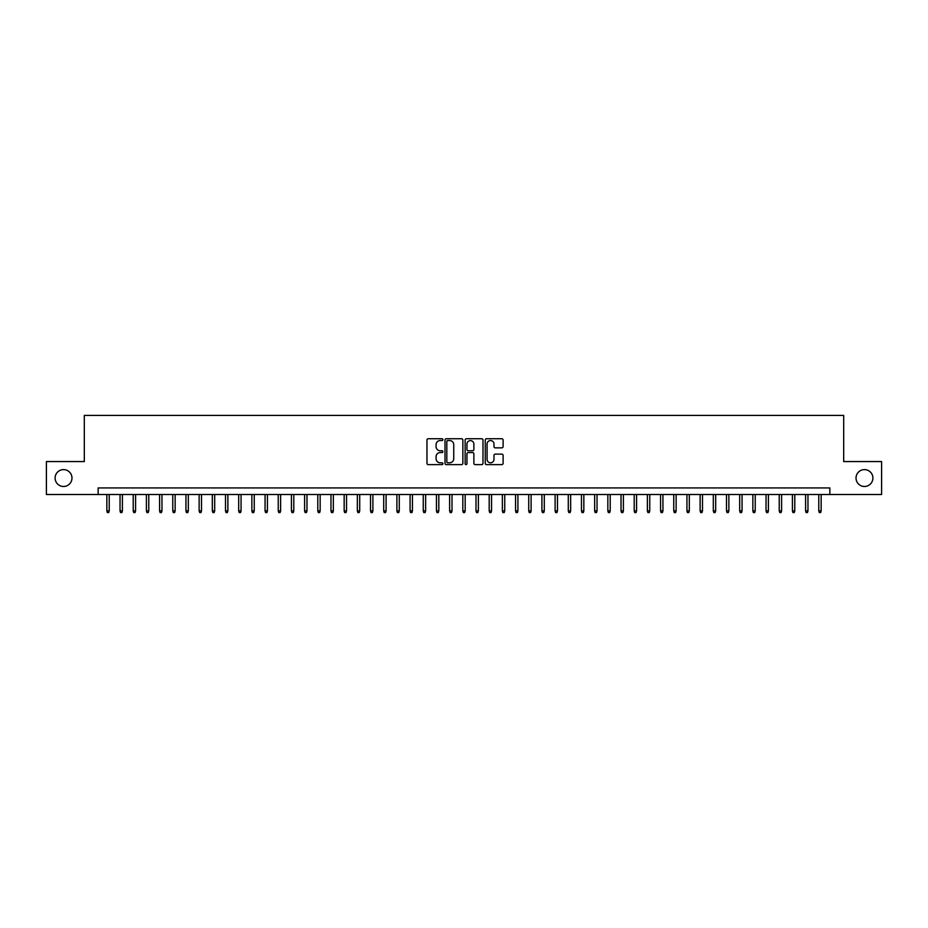 <?xml version="1.0" encoding="UTF-8"?>
<svg xmlns="http://www.w3.org/2000/svg" width="928" height="928" viewBox="0 0 928 928"><rect width="100%" height="100%" fill="white"/><g stroke="black" fill="none" stroke-linecap="round" stroke-linejoin="round"><path stroke-width="1.39" d="M442.911 439.64A0.905 0.905 0 0 0 441.995 438.735L428.249 438.735A1.299 1.299 0 0 0 426.961 440.023L426.961 463.316A1.299 1.299 0 0 0 428.249 464.615L441.995 464.615A0.905 0.905 0 0 0 442.911 463.71A0.905 0.905 0 0 0 441.995 462.805L440.22 462.805A4.141 4.141 0 0 1 436.079 458.664L436.079 456.715A4.141 4.141 0 0 1 440.22 452.574L441.995 452.574A0.905 0.905 0 0 0 442.911 451.669A0.905 0.905 0 0 0 441.995 450.764L440.22 450.764A4.141 4.141 0 0 1 436.079 446.623L436.079 444.686A4.141 4.141 0 0 1 440.22 440.545L441.995 440.545A0.905 0.905 0 0 0 442.911 439.64M856.022 478.036A8.433 8.433 0 0 0 864.455 486.481A8.433 8.433 0 0 0 872.9 478.036A8.433 8.433 0 0 0 864.455 469.603A8.433 8.433 0 0 0 856.022 478.036M55.1 478.036A8.433 8.433 0 0 0 63.545 486.481A8.433 8.433 0 0 0 71.978 478.036A8.433 8.433 0 0 0 63.545 469.603A8.433 8.433 0 0 0 55.1 478.036M501.816 447.853A1.299 1.299 0 0 0 503.115 446.565L503.115 440.023A1.299 1.299 0 0 0 501.816 438.735L486.55 438.735A1.299 1.299 0 0 0 485.251 440.023L485.251 463.316A1.299 1.299 0 0 0 486.55 464.615L501.816 464.615A1.299 1.299 0 0 0 503.115 463.316L503.115 455.428A1.299 1.299 0 0 0 501.816 454.128L495.285 454.128A1.299 1.299 0 0 0 493.986 455.428L493.986 459.337A3.457 3.457 0 0 1 490.529 462.805A3.457 3.457 0 0 1 487.072 459.337L487.072 444.002A3.457 3.457 0 0 1 490.529 440.545A3.457 3.457 0 0 1 493.986 444.002L493.986 446.565A1.299 1.299 0 0 0 495.285 447.853L501.816 447.853M98.148 494.52L46.4 494.52L46.4 461.564L84.309 461.564L84.309 415.419L843.691 415.419L843.691 461.564L881.6 461.564L881.6 494.52L829.852 494.52L829.852 487.931L98.148 487.931L98.148 494.52L829.852 494.52M462.863 440.023A1.299 1.299 0 0 0 461.576 438.735L446.298 438.735A1.299 1.299 0 0 0 445.011 440.023L445.011 463.316A1.299 1.299 0 0 0 446.298 464.615L461.576 464.615A1.299 1.299 0 0 0 462.863 463.316L462.863 440.023M466.424 438.735L481.702 438.735A1.299 1.299 0 0 1 482.989 440.023L482.989 463.316A1.299 1.299 0 0 1 481.702 464.615L475.159 464.615A1.299 1.299 0 0 1 473.872 463.316L473.872 453.873A1.299 1.299 0 0 0 472.572 452.574L468.234 452.574A1.299 1.299 0 0 0 466.946 453.873L466.946 463.71A0.905 0.905 0 0 1 466.042 464.615A0.905 0.905 0 0 1 465.137 463.71L465.137 440.023A1.299 1.299 0 0 1 466.424 438.735M447.725 440.545A0.905 0.905 0 0 0 446.82 441.45L446.82 461.9A0.905 0.905 0 0 0 447.725 462.805L449.604 462.805A4.141 4.141 0 0 0 453.746 458.664L453.746 444.686A4.141 4.141 0 0 0 449.604 440.545L447.725 440.545M473.872 444.071A3.457 3.457 0 0 0 470.403 440.614A3.457 3.457 0 0 0 466.946 444.071L466.946 449.477A1.299 1.299 0 0 0 468.234 450.764L472.572 450.764A1.299 1.299 0 0 0 473.872 449.477L473.872 444.071M109.226 510.864L108.692 512.581L107.381 512.581L106.848 510.864L109.226 510.864L109.226 494.52M106.848 510.864L106.848 494.52M122.403 510.864L121.881 512.581L120.559 512.581L120.037 510.864L122.403 510.864L122.403 494.52M120.037 510.864L120.037 494.52M135.592 510.864L135.059 512.581L133.748 512.581L133.214 510.864L135.592 510.864L135.592 494.52M133.214 510.864L133.214 494.52M148.77 510.864L148.248 512.581L146.926 512.581L146.404 510.864L148.77 510.864L148.77 494.52M146.404 510.864L146.404 494.52M161.959 510.864L161.426 512.581L160.115 512.581L159.581 510.864L161.959 510.864L161.959 494.52M159.581 510.864L159.581 494.52M175.137 510.864L174.615 512.581L173.292 512.581L172.77 510.864L175.137 510.864L175.137 494.52M172.77 510.864L172.77 494.52M188.326 510.864L187.792 512.581L186.482 512.581L185.948 510.864L188.326 510.864L188.326 494.52M185.948 510.864L185.948 494.52M201.504 510.864L200.982 512.581L199.659 512.581L199.137 510.864L201.504 510.864L201.504 494.52M199.137 510.864L199.137 494.52M214.693 510.864L214.171 512.581L212.848 512.581L212.315 510.864L214.693 510.864L214.693 494.52M212.315 510.864L212.315 494.52M227.882 510.864L227.348 512.581L226.026 512.581L225.504 510.864L227.882 510.864L227.882 494.52M225.504 510.864L225.504 494.52M241.06 510.864L240.538 512.581L239.215 512.581L238.682 510.864L241.06 510.864L241.06 494.52M238.682 510.864L238.682 494.52M254.249 510.864L253.715 512.581L252.393 512.581L251.871 510.864L254.249 510.864L254.249 494.52M251.871 510.864L251.871 494.52M267.426 510.864L266.904 512.581L265.582 512.581L265.06 510.864L267.426 510.864L267.426 494.52M265.06 510.864L265.06 494.52M280.616 510.864L280.082 512.581L278.771 512.581L278.238 510.864L280.616 510.864L280.616 494.52M278.238 510.864L278.238 494.52M293.793 510.864L293.271 512.581L291.949 512.581L291.427 510.864L293.793 510.864L293.793 494.52M291.427 510.864L291.427 494.52M306.982 510.864L306.449 512.581L305.138 512.581L304.604 510.864L306.982 510.864L306.982 494.52M304.604 510.864L304.604 494.52M320.16 510.864L319.638 512.581L318.316 512.581L317.794 510.864L320.16 510.864L320.16 494.52M317.794 510.864L317.794 494.52M333.349 510.864L332.816 512.581L331.505 512.581L330.971 510.864L333.349 510.864L333.349 494.52M330.971 510.864L330.971 494.52M346.527 510.864L346.005 512.581L344.682 512.581L344.16 510.864L346.527 510.864L346.527 494.52M344.16 510.864L344.16 494.52M359.716 510.864L359.182 512.581L357.872 512.581L357.338 510.864L359.716 510.864L359.716 494.52M357.338 510.864L357.338 494.52M372.894 510.864L372.372 512.581L371.049 512.581L370.527 510.864L372.894 510.864L372.894 494.52M370.527 510.864L370.527 494.52M386.083 510.864L385.561 512.581L384.238 512.581L383.705 510.864L386.083 510.864L386.083 494.52M383.705 510.864L383.705 494.52M399.272 510.864L398.738 512.581L397.416 512.581L396.894 510.864L399.272 510.864L399.272 494.52M396.894 510.864L396.894 494.52M412.45 510.864L411.928 512.581L410.605 512.581L410.083 510.864L412.45 510.864L412.45 494.52M410.083 510.864L410.083 494.52M425.639 510.864L425.105 512.581L423.794 512.581L423.261 510.864L425.639 510.864L425.639 494.52M423.261 510.864L423.261 494.52M438.816 510.864L438.294 512.581L436.972 512.581L436.45 510.864L438.816 510.864L438.816 494.52M436.45 510.864L436.45 494.52M452.006 510.864L451.472 512.581L450.161 512.581L449.628 510.864L452.006 510.864L452.006 494.52M449.628 510.864L449.628 494.52M465.183 510.864L464.661 512.581L463.339 512.581L462.817 510.864L465.183 510.864L465.183 494.52M462.817 510.864L462.817 494.52M478.372 510.864L477.839 512.581L476.528 512.581L475.994 510.864L478.372 510.864L478.372 494.52M475.994 510.864L475.994 494.52M491.55 510.864L491.028 512.581L489.706 512.581L489.184 510.864L491.55 510.864L491.55 494.52M489.184 510.864L489.184 494.52M504.739 510.864L504.206 512.581L502.895 512.581L502.361 510.864L504.739 510.864L504.739 494.52M502.361 510.864L502.361 494.52M517.917 510.864L517.395 512.581L516.072 512.581L515.55 510.864L517.917 510.864L517.917 494.52M515.55 510.864L515.55 494.52M531.106 510.864L530.584 512.581L529.262 512.581L528.728 510.864L531.106 510.864L531.106 494.52M528.728 510.864L528.728 494.52M544.295 510.864L543.762 512.581L542.439 512.581L541.917 510.864L544.295 510.864L544.295 494.52M541.917 510.864L541.917 494.52M557.473 510.864L556.951 512.581L555.628 512.581L555.106 510.864L557.473 510.864L557.473 494.52M555.106 510.864L555.106 494.52M570.662 510.864L570.128 512.581L568.818 512.581L568.284 510.864L570.662 510.864L570.662 494.52M568.284 510.864L568.284 494.52M583.84 510.864L583.318 512.581L581.995 512.581L581.473 510.864L583.84 510.864L583.84 494.52M581.473 510.864L581.473 494.52M597.029 510.864L596.495 512.581L595.184 512.581L594.651 510.864L597.029 510.864L597.029 494.52M594.651 510.864L594.651 494.52M610.206 510.864L609.684 512.581L608.362 512.581L607.84 510.864L610.206 510.864L610.206 494.52M607.84 510.864L607.84 494.52M623.396 510.864L622.862 512.581L621.551 512.581L621.018 510.864L623.396 510.864L623.396 494.52M621.018 510.864L621.018 494.52M636.573 510.864L636.051 512.581L634.729 512.581L634.207 510.864L636.573 510.864L636.573 494.52M634.207 510.864L634.207 494.52M649.762 510.864L649.229 512.581L647.918 512.581L647.384 510.864L649.762 510.864L649.762 494.52M647.384 510.864L647.384 494.52M662.94 510.864L662.418 512.581L661.096 512.581L660.574 510.864L662.94 510.864L662.94 494.52M660.574 510.864L660.574 494.52M676.129 510.864L675.607 512.581L674.285 512.581L673.751 510.864L676.129 510.864L676.129 494.52M673.751 510.864L673.751 494.52M689.318 510.864L688.785 512.581L687.462 512.581L686.94 510.864L689.318 510.864L689.318 494.52M686.94 510.864L686.94 494.52M702.496 510.864L701.974 512.581L700.652 512.581L700.118 510.864L702.496 510.864L702.496 494.52M700.118 510.864L700.118 494.52M715.685 510.864L715.152 512.581L713.829 512.581L713.307 510.864L715.685 510.864L715.685 494.52M713.307 510.864L713.307 494.52M728.863 510.864L728.341 512.581L727.018 512.581L726.496 510.864L728.863 510.864L728.863 494.52M726.496 510.864L726.496 494.52M742.052 510.864L741.518 512.581L740.208 512.581L739.674 510.864L742.052 510.864L742.052 494.52M739.674 510.864L739.674 494.52M755.23 510.864L754.708 512.581L753.385 512.581L752.863 510.864L755.23 510.864L755.23 494.52M752.863 510.864L752.863 494.52M768.419 510.864L767.885 512.581L766.574 512.581L766.041 510.864L768.419 510.864L768.419 494.52M766.041 510.864L766.041 494.52M781.596 510.864L781.074 512.581L779.752 512.581L779.23 510.864L781.596 510.864L781.596 494.52M779.23 510.864L779.23 494.52M794.786 510.864L794.252 512.581L792.941 512.581L792.408 510.864L794.786 510.864L794.786 494.52M792.408 510.864L792.408 494.52M807.963 510.864L807.441 512.581L806.119 512.581L805.597 510.864L807.963 510.864L807.963 494.52M805.597 510.864L805.597 494.52M821.152 510.864L820.619 512.581L819.308 512.581L818.774 510.864L821.152 510.864L821.152 494.52M818.774 510.864L818.774 494.52"/></g></svg>
